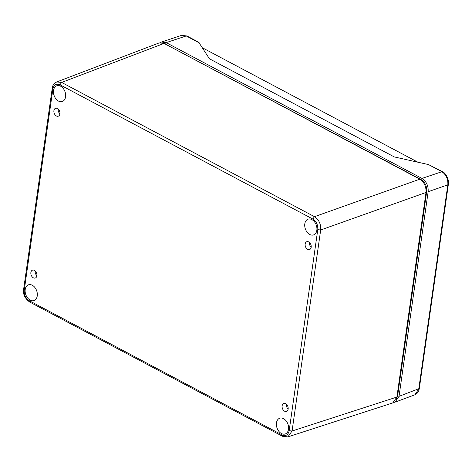 <?xml version="1.0" encoding="UTF-8"?>
<svg xmlns="http://www.w3.org/2000/svg" width="472" height="472" viewBox="0 0 472 472"><rect width="100%" height="100%" fill="white"/><g stroke="black" fill="none" stroke-linecap="round" stroke-linejoin="round"><path stroke-width="0.71" d="M286.474 404.351A4.059 2.814 -109.4 0 0 288.144 409.088A4.171 2.885 -109.4 0 0 286.976 404.899A4.171 2.885 -109.4 0 0 283.796 403.536A4.171 2.885 -109.4 0 0 282.415 408.445A4.171 2.885 -109.4 0 0 286.569 411.407A4.171 2.885 -109.4 0 0 288.144 409.082M36.887 275.683A4.171 2.885 70.6 0 1 35.312 278.002A4.171 2.885 70.6 0 1 31.158 275.046A4.171 2.885 70.6 0 1 32.538 270.137A4.171 2.885 70.6 0 1 35.719 271.5A4.171 2.885 70.6 0 1 36.887 275.683A4.059 2.814 70.6 0 1 35.217 270.952M311.178 247.245A4.171 2.885 70.6 0 1 309.602 249.564A4.171 2.885 70.6 0 1 305.449 246.608A4.171 2.885 70.6 0 1 306.829 241.699A4.171 2.885 70.6 0 1 310.01 243.056A4.171 2.885 70.6 0 1 311.178 247.245A4.059 2.814 70.6 0 1 309.508 242.514M59.92 113.84A4.171 2.885 70.6 0 1 58.345 116.165A4.171 2.885 70.6 0 1 54.191 113.203A4.171 2.885 70.6 0 1 55.572 108.294A4.171 2.885 70.6 0 1 58.752 109.657A4.171 2.885 70.6 0 1 59.92 113.84A4.059 2.814 70.6 0 1 58.251 109.109M288.51 429.284A8.343 5.776 70.6 0 1 285.306 433.939A8.343 5.776 70.6 0 1 277.04 428.01A8.343 5.776 70.6 0 1 279.766 418.204A8.343 5.776 70.6 0 1 286.144 420.888A8.343 5.776 70.6 0 1 288.51 429.284M37.253 295.885A8.343 5.776 70.6 0 1 34.049 300.54A8.343 5.776 70.6 0 1 25.783 294.605A8.343 5.776 70.6 0 1 28.509 284.805A8.343 5.776 70.6 0 1 34.887 287.483A8.343 5.776 70.6 0 1 37.253 295.885M65.579 96.837A8.343 5.776 70.6 0 1 62.375 101.492A8.343 5.776 70.6 0 1 54.115 95.562A8.343 5.776 70.6 0 1 56.835 85.762A8.343 5.776 70.6 0 1 63.218 88.441A8.343 5.776 70.6 0 1 65.579 96.837M316.836 230.242A8.343 5.776 70.6 0 1 313.632 234.897A8.343 5.776 70.6 0 1 305.372 228.961A8.343 5.776 70.6 0 1 308.092 219.161A8.343 5.776 70.6 0 1 314.476 221.84A8.343 5.776 70.6 0 1 316.836 230.242M24.273 290.056C23.983 294.77 25.641 298.31 29.234 300.693L282.091 434.942C285.808 436.447 288.168 435.031 289.165 430.7L317.774 229.675C318.063 224.967 316.411 221.421 312.818 219.037L59.962 84.789C56.239 83.29 53.885 84.706 52.882 89.037L24.273 290.056L23.629 289.265L52.239 88.24C52.298 85.774 53.79 83.68 56.717 81.951L61.625 82.435L164.073 43.406L159.17 42.917L56.711 81.951M163.589 43.17L421.118 179.602C425.154 182.28 427.012 186.269 426.694 191.567L397.572 396.191L395.984 399.996M317.774 229.675L320.683 229.982C321.025 224.1 318.96 219.669 314.482 216.683L61.625 82.435L59.962 84.789M289.165 430.7L292.074 431.007L396.887 397.058L392.71 402.94L287.885 436.889L292.074 431.007L320.683 229.982L426.004 192.476C426.322 186.617 424.257 182.186 419.809 179.183L164.073 43.406M396.887 397.058L426.004 192.476M393.778 402.445L395.052 402.156L399.035 396.344L428.157 191.715C428.476 185.85 426.411 181.419 421.956 178.422L166.185 42.622L161.483 42.061L160.309 42.627M428.157 191.715L447.822 184.841C448.188 178.953 446.123 174.522 441.627 171.548L428.511 164.586L394.279 156.928L209.45 58.794L198.677 42.209L186.924 35.966L181.519 35.382L161.483 42.061M395.052 402.156L414.835 394.81L418.764 389.017L447.822 184.841L448.37 184.345C449.285 178.646 445.066 172.469 442.329 171.572L428.511 164.586M417.938 162.22L202.458 47.814M282.091 434.942L282.527 436.287L29.671 302.033L29.234 300.693M52.882 89.037L52.239 88.24M312.818 219.037L314.482 216.683L419.809 179.183M421.118 179.602L420.711 179.738M426.08 191.785L426.694 191.567M165.342 43.802L165.023 43.908M397.572 396.191L396.981 396.409M199.337 42.911L186.222 35.949L166.185 42.622M421.956 178.422L442.323 171.572M399.035 396.344L419.313 388.515L448.37 184.345M29.671 302.033C24.845 298.392 22.827 294.139 23.629 289.259M282.527 436.287L287.902 436.877M419.313 388.521L418.788 390.598L417.431 392.946L415.395 394.557M186.924 35.972L181.519 35.388"/></g></svg>
